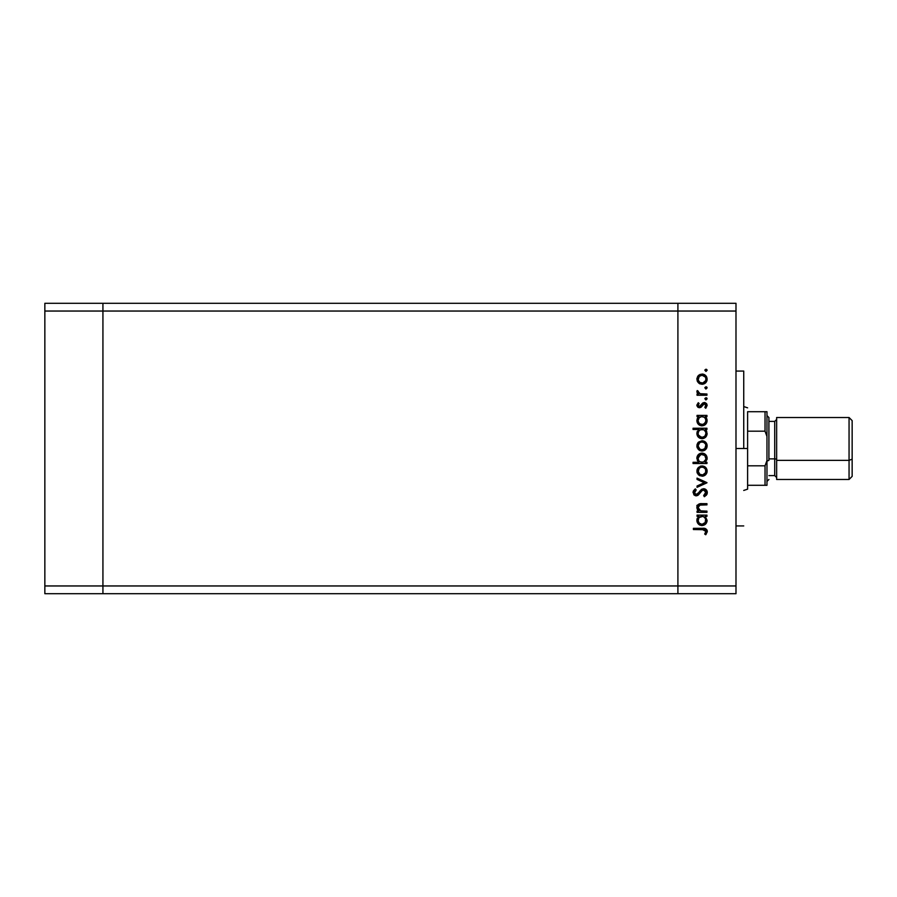 <?xml version="1.0" encoding="UTF-8"?>
<svg xmlns="http://www.w3.org/2000/svg" width="897" height="897" viewBox="0 0 897 897"><rect width="100%" height="100%" fill="white"/><g stroke="black" fill="none" stroke-linecap="round" stroke-linejoin="round"><path stroke-width="1.35" d="M677.908 303.298L102.931 303.298L102.931 311.046L102.931 303.298L44.85 303.298L44.85 311.046L44.85 303.298L735.989 303.298L735.989 311.046L677.908 311.046L677.908 303.298L677.908 311.046L677.908 303.298L677.908 311.046L102.931 311.046L677.908 311.046L677.908 585.954L677.908 311.046L677.908 585.954L677.908 311.046L735.989 311.046L735.989 585.954L735.989 303.298L677.908 303.298M677.908 593.702L677.908 585.954L102.931 585.954L102.931 311.046L102.931 585.954L735.989 585.954L735.989 593.702L677.908 593.702L677.908 585.954L677.908 593.702L735.989 593.702L735.989 585.954L677.908 585.954L677.908 593.702L102.931 593.702L102.931 585.954L102.931 593.702L677.908 593.702M747.605 411.712L747.605 431.188L747.605 411.712L765.029 411.712L747.605 411.712M747.605 448.5L747.605 431.188L765.029 431.188L765.029 411.712L765.029 431.188L766.969 436.413L766.969 411.712L765.029 411.712L766.969 411.712L766.969 460.587L766.969 436.413L765.029 431.188L747.605 431.188L747.605 448.5L743.736 448.5L747.605 448.5L747.605 485.288L765.029 485.288L765.029 465.812L747.605 465.812L747.605 448.5M766.969 485.288L766.969 460.587L765.029 465.812L747.605 465.812L747.605 485.288L766.969 485.288L766.969 460.587L765.029 465.812L765.029 485.288L766.969 485.288M747.605 489.157L747.605 485.288L747.605 489.157L743.736 490.446M102.931 593.702L102.931 303.298L102.931 311.046L44.85 311.046L102.931 311.046L102.931 585.954L44.85 585.954L44.85 311.046L44.85 585.954L102.931 585.954L102.931 593.702L44.85 593.702L44.85 585.954L44.85 593.702L102.931 593.702M743.736 448.5L735.989 448.5L743.736 448.5L743.736 371.066L743.736 448.5M701.544 524.297L699.212 523.142L698.113 520.708L699.212 523.142L701.992 524.33L700.277 523.915M706.948 511.122L706.948 512.333L706.948 511.122L706.948 512.333L697.047 512.333L697.047 511.122L698.83 511.122L697.384 509.485L697.003 506.345L697.866 504.809L700.12 503.755L706.948 503.654L706.948 504.865L699.615 505.134L698.09 507.567L698.841 509.687L700.445 510.853L706.948 511.122L700.714 510.931L698.09 507.567L700.041 505.011L706.948 504.865L706.948 503.654L701.891 503.654C698.987 503.396 697.317 504.63 696.879 507.354L698.83 511.122L697.047 511.122L697.047 512.333L706.948 512.333L697.047 512.333L697.047 511.122M707.284 492.206L707.296 492.576C707.128 490.278 705.905 488.988 703.629 488.708L705.793 489.459L707.24 491.848L707.083 493.899L704.919 496.366L704.336 496.703L703.652 495.559L705.188 494.359L705.872 492.094L703.91 489.941L701.925 490.704L697.574 495.525L695.579 495.772L693.93 494.841L693.089 491.937L695.343 488.887L696.184 489.986L694.469 492.991L696.162 494.617L697.731 493.899L701.364 489.549L703.629 488.708L696.162 494.617L694.446 492.632L696.184 489.986L695.343 488.887L693.056 492.498L696.218 495.828L698.281 495.077L702.284 490.412L703.618 489.93L705.905 492.576L703.652 495.559L704.336 496.703L707.251 493.249M697.047 479.424L697.047 478.112L706.948 482.631L697.047 487.318L697.047 486.006L704.257 482.709L697.047 479.424L697.047 478.112L706.948 482.631L697.047 478.112L697.047 479.424L704.257 482.709L697.047 486.006L697.047 487.318L706.948 482.799L697.047 487.318L697.047 486.006M702.026 476.195L698.135 474.468L696.879 471.071L698.505 467.303L702.026 465.947L705.659 467.438L707.128 471.071L705.659 474.704L702.026 476.195C705.165 475.915 706.87 474.199 707.128 471.071C706.858 467.942 705.165 466.238 702.026 465.947L698.505 467.303L696.879 471.071L698.516 474.838L702.026 476.195M702.53 450.989L698.886 449.958L696.902 446.403L698.135 442.49L702.026 440.752L705.659 442.243L707.128 445.876L705.659 449.509L702.026 451.012C705.165 450.72 706.87 449.005 707.128 445.876C706.858 442.748 705.165 441.044 702.026 440.752L698.505 442.109L696.879 445.876L698.135 449.274M698.427 416.97L697.047 416.612L697.047 415.389L706.948 415.389L706.948 416.612L705.244 416.612L707.015 419.504L706.746 422.633L703.954 425.436L701.465 425.795L699.122 424.931L697.249 422.588L696.879 420.615L697.361 418.35L698.886 416.612L696.879 420.615C697.148 423.754 698.853 425.492 701.97 425.817C705.12 425.526 706.836 423.799 707.128 420.648L705.244 416.612L706.948 416.612L706.948 415.389L697.047 415.389L697.047 416.612L697.047 415.389L706.948 415.389L706.948 416.612M707.128 370.304L705.995 371.436L704.952 369.867L706.791 369.508L707.128 370.304L705.995 369.172L704.863 370.304L705.995 371.436L704.863 370.304L705.995 369.172L707.128 370.304L705.995 371.436L704.863 370.304L705.995 369.172L707.128 370.304L705.995 371.436L704.863 370.304M698.886 383.243L702.026 384.286L699.279 383.524L697.283 381.225L696.902 378.635L697.799 376.179L700.131 374.374L703.988 374.419L706.567 376.729L707.049 380.16L704.885 383.434L702.026 384.286C705.165 384.006 706.87 382.29 707.128 379.162C706.858 376.034 705.165 374.329 702.026 374.038L698.505 375.395L696.879 379.162L698.135 382.559M705.995 388.984L707.128 387.852L705.771 388.962L704.952 387.414L706.791 387.055L707.128 387.852L705.995 386.719L704.863 387.852L705.995 388.984L704.863 387.852L705.995 386.719L707.128 387.852L705.995 388.984L704.863 387.852L705.995 386.719L707.128 387.852L705.995 388.984L704.863 387.852M706.948 394.018L706.948 395.241L706.948 394.018L706.948 395.241L697.047 395.241L697.047 394.018L698.505 394.018L697.003 392.348L697.216 390.543L699.851 393.693L706.948 394.018L700.221 393.805L697.216 390.543L696.879 391.608L698.505 394.018L697.047 394.018L697.047 395.241L706.948 395.241L697.047 395.241L697.047 394.018M705.995 399.927L707.128 398.795L705.771 399.905L704.952 398.369L706.791 397.999L707.128 398.795L705.995 397.674L704.863 398.795L705.995 399.927L704.863 398.795L705.995 397.674L707.128 398.795L705.995 399.927L704.863 398.795L705.995 397.674L707.128 398.795L705.995 399.927L704.863 398.795M704.638 403.785L703.371 404.087L700.994 407.294L699.469 407.743L697.967 407.316L696.913 405.747L698.281 402.708L699.133 403.527L698.113 405.5L699.425 406.532L702.732 403L704.829 402.585L707.083 404.872L705.782 408.27L704.863 407.462L705.804 404.85L704.481 403.762L703.282 404.155L701.219 407.126L699.469 407.743L700.994 407.294L704.313 403.751L705.905 405.5L704.863 407.462L705.782 408.27L707.128 405.433L704.268 402.529L702.732 403L699.425 406.532L698.09 405.242L699.133 403.527L698.281 402.708L696.879 405.052M696.879 433.475L698.965 429.461L693.056 429.461L693.056 428.25L706.948 428.25L706.948 429.461L705.244 429.461L706.657 431.266L707.038 434.518L705.625 437.164L703.954 438.297L699.996 438.285L697.72 436.346L697.003 432.298L698.965 429.461L696.879 433.475C697.148 436.615 698.853 438.341 701.97 438.667C705.12 438.375 706.836 436.66 707.128 433.509L705.244 429.461L706.948 429.461L706.948 428.25L693.056 428.25L693.056 429.461L693.056 428.25L706.948 428.25L706.948 429.461M705.569 461.933L706.948 462.303L706.948 463.514L693.056 463.514L693.056 462.303L698.841 462.303L697.384 460.509L696.969 457.257L698.371 454.611L700.512 453.299L703.999 453.478L706.5 455.766L707.015 459.455L705.12 462.303L707.128 458.3C706.858 455.149 705.154 453.411 702.015 453.097C698.875 453.389 697.16 455.115 696.879 458.266L698.841 462.303L693.056 462.303L693.056 463.514L706.948 463.514L706.948 462.303L706.948 463.514L693.056 463.514L693.056 462.303M697.047 516.336L698.886 516.336L697.047 516.336L697.047 515.113L706.948 515.113L706.948 516.336L705.244 516.336L707.128 520.383L705.625 524.027L701.97 525.541L699.122 524.655L697.249 522.323L696.991 519.184L698.886 516.336L696.879 520.338C697.148 523.478 698.853 525.216 701.97 525.541C705.12 525.25 706.836 523.523 707.128 520.383L705.244 516.336L706.948 516.336L706.948 515.113L697.047 515.113L697.047 516.336L697.047 515.113L706.948 515.113L706.948 516.336M705.334 533.042L705.883 531.136L704.65 529.723L693.403 529.533L693.403 528.322L705.782 528.77L707.296 531.719L705.737 534.747L704.694 534.029L705.905 531.416L704.694 534.029L705.737 534.747L707.296 531.484C706.847 529.006 705.266 527.952 702.553 528.322L693.403 528.322L693.403 529.533L702.418 529.533L705.905 531.416L705.569 530.385M705.031 423.126L705.838 421.377L704.078 423.967L701.544 424.573L699.212 423.406L698.113 420.985L698.382 422.128M701.544 437.433L698.371 434.967L699.537 436.57L701.992 437.456L700.277 437.041M698.875 375.092L696.902 378.635M703.024 374.127L704.302 374.554M704.874 374.89L705.659 375.529M707.049 380.149L706.78 381.135M700.12 383.938L699.301 383.535M699.223 376.437L698.169 379.936L699.862 382.425M700.535 375.54L699.268 376.381L702.037 375.26C704.425 375.473 705.715 376.774 705.905 379.162L705.625 377.648M705.625 380.676L705.905 379.162C705.715 381.55 704.414 382.851 702.037 383.075C699.649 382.851 698.326 381.55 698.09 379.162C698.337 376.785 699.649 375.473 702.037 375.26L701.656 375.271M705.636 377.671L704.941 376.538M705.289 376.987L702.037 375.26L703.562 375.563M699.851 382.425L702.799 383.008L705.636 380.664M696.879 391.608L697.216 390.543L698.27 391.215L698.146 392.213M698.27 391.215L698.09 391.832M698.819 393.155L700.221 393.805M698.281 402.708L698.763 403.874M699.133 403.527L698.113 405.5M698.113 404.984L699.425 406.532L700.411 406.117M699.167 406.509L700.893 405.534M702.732 403L704.268 402.529M704.638 402.551L705.378 402.742M706.309 403.381L706.78 404.009M705.782 408.27L705.266 407.047M705.894 405.78L705.793 404.85M704.067 403.773L703.203 404.244M696.879 405.242L699.469 407.743M706.085 417.475L706.657 418.406M704.706 425.055L706.758 422.622M701.387 425.783L699.783 425.324M697.047 416.612L698.572 416.847M704.223 417.262L701.633 416.623L699.212 417.767L700.49 416.892M701.544 424.573L700.277 424.191M699.705 423.844L702.844 424.494L705.255 422.812M698.158 419.818L698.09 420.592C698.281 418.159 699.593 416.825 702.026 416.612C704.437 416.836 705.726 418.17 705.905 420.603C705.692 423.003 704.38 424.337 701.992 424.595C699.593 424.337 698.292 423.003 698.09 420.592L699.212 417.767L698.169 419.751M705.614 422.128L705.838 419.83L704.818 417.767M698.64 422.678L698.371 422.117M700.198 424.146L700.882 424.427M706.062 430.302L706.657 431.266M707.038 434.518L703.977 438.285L705.625 437.164M699.548 438.061L698.348 437.119M693.056 429.461L698.965 429.461M697.406 431.199L697.003 432.298M702.979 438.577L703.954 438.297M703.54 429.753L700.479 429.753M699.212 430.616L700.49 429.741L698.718 431.233L698.09 433.453C698.281 431.009 699.593 429.685 702.026 429.461L702.026 429.461C704.437 429.685 705.726 431.02 705.905 433.464L705.625 431.928M704.773 436.267L701.992 437.456L704.268 436.693L705.614 434.978M699.705 436.704L698.64 435.527M698.718 431.233L698.169 432.612M705.625 431.939L704.223 430.123M705.031 435.976L705.905 433.464C705.692 435.864 704.38 437.198 701.992 437.456C699.593 437.198 698.292 435.864 698.09 433.453L698.371 434.955M697.283 447.939L696.969 446.93M696.969 444.822L697.799 442.905M704.885 441.616L705.659 442.243M706.298 443.006L706.769 443.903M706.937 444.374L707.105 445.372M707.038 446.897L704.896 450.137M699.279 450.238L701.544 450.989M700.12 450.664L698.976 450.025M705.659 449.509L706.78 447.85M698.382 444.374L699.548 442.86L698.09 445.876C698.337 443.499 699.649 442.199 702.037 441.974C699.649 442.199 698.337 443.499 698.09 445.876L699.862 449.15M700.893 442.131L699.548 442.86M703.562 442.277L702.037 441.974C704.425 442.187 705.715 443.499 705.905 445.876L705.625 444.363M705.636 444.385L704.941 443.253M705.289 443.701L703.528 442.266L701.263 442.042M705.849 446.639L705.905 445.876C705.715 448.265 704.414 449.565 702.037 449.789L704.818 448.646L705.838 445.114M699.851 449.139L702.037 449.789C699.649 449.576 698.326 448.265 698.09 445.876L698.169 446.65M696.879 458.546L696.902 457.75M706.926 456.797L707.083 457.593M707.105 457.795L707.094 458.883M706.948 462.303L705.12 462.303M706.511 455.788L705.647 454.633M697.249 456.281L696.969 457.257M700.221 461.899L699.212 461.148M705.849 459.085L705.905 458.311C705.726 460.755 704.414 462.078 701.981 462.303L701.981 462.303C699.57 462.067 698.281 460.733 698.09 458.289L698.718 460.509M700.512 454.622L698.09 458.289C698.314 455.889 699.626 454.566 702.015 454.308L704.795 455.497L701.252 454.387L698.258 457.145M705.76 459.466L703.506 462.022L700.49 462.022M704.179 461.652L704.784 461.148M705.636 459.858L705.827 459.163M702.015 454.308C704.414 454.566 705.715 455.9 705.905 458.311C705.715 455.9 704.414 454.566 702.015 454.308L701.252 454.387M697.283 473.134L696.969 472.125M697.799 468.099L696.98 469.972M701.062 466.025L700.131 466.283M703.988 466.328L705.659 467.438M706.937 469.568L707.105 470.566M707.038 472.091L706.769 473.044M705.659 474.704L704.885 475.343M700.12 475.847L698.976 475.219M703.035 476.105L703.999 475.814M703.562 467.472L702.037 467.169C704.425 467.382 705.715 468.683 705.905 471.071C705.715 473.459 704.414 474.76 702.037 474.984C699.649 474.76 698.326 473.459 698.09 471.071C698.337 468.694 699.649 467.382 702.037 467.169C699.649 467.382 698.337 468.694 698.09 471.071L699.862 474.334M698.382 469.568L699.256 468.312L698.169 471.844M700.535 467.449L699.256 468.312M702.037 467.169L702.799 467.236M705.625 472.584L705.625 469.557M705.636 469.58L704.941 468.447M705.289 468.896L703.528 467.46M699.851 474.334L702.799 474.917L705.636 472.573M706.903 494.348L706.174 495.379M704.336 496.703L703.652 495.559L705.188 494.359M703.652 495.559L705.872 492.094M705.569 491.175L704.167 489.997M704.179 490.009L702.104 490.558M701.118 491.556L700.12 492.857M699.694 493.44L699.256 494.012M698.415 494.953L696.498 495.817M695.579 495.772L694.02 494.942M693.089 491.926L693.605 490.569M693.437 490.872L694.906 489.224M695.343 488.887L695.859 490.244M695.253 490.794L694.57 491.814M694.48 492.218L694.536 493.339M695.018 494.146L697.541 494.068M698.595 492.823L699.682 491.332M700.12 490.771L700.669 490.166M701.667 489.336L702.273 489.011M704.807 488.91L706.253 489.885M705.793 489.459L706.5 490.177M698.023 510.382L697.384 509.496M697.373 509.462L696.902 507.904M697.003 506.334L697.866 504.798M697.687 505L699.223 503.957M699.682 503.834L706.948 503.654L706.948 504.865M699.189 505.336L698.572 505.886M698.382 506.2L698.359 508.891M698.841 509.687L699.458 510.303M699.514 510.348L701.039 510.998M700.714 510.931L702.037 511.088M697.16 505.863L696.891 506.973M707.038 521.392L706.264 523.254M701.376 525.507L699.783 525.059M699.996 525.149L699.122 524.655M697.249 522.323L696.924 521.067M696.924 519.587L697.317 518.186M702.799 516.403L699.212 517.491L700.49 516.616M704.818 517.491L705.625 518.814L703.54 516.616M705.838 521.101L704.773 523.142L701.992 524.33L705.255 522.536L705.625 518.802M699.705 523.568L698.64 522.402M701.633 516.347L702.026 516.336C704.437 516.56 705.726 517.894 705.905 520.338C705.692 522.738 704.38 524.061 701.992 524.33C699.593 524.072 698.292 522.738 698.09 520.327C698.281 517.883 699.593 516.549 702.026 516.336L701.241 516.403M699.223 517.479L698.169 519.475M698.718 518.096L698.158 521.101M705.031 522.85L705.838 519.565M693.403 529.533L693.403 528.322L702.553 528.322M706.937 529.903L707.217 530.665M706.051 534.399L704.694 534.029M705.715 532.302L705.894 531.641M704.01 529.6L702.979 529.544M703.158 529.544L702.418 529.533M705.849 379.924L705.838 378.399M704.807 376.392L704.212 375.91M698.382 377.659L698.169 379.936M698.763 381.348L699.256 381.931M700.523 382.795L702.799 383.008M705.838 421.377L705.838 419.83M702.799 416.679L701.633 416.623M701.006 424.472L702.867 424.494M705.905 433.464L705.838 432.69M702.799 429.528L702.026 429.461M698.158 432.679L698.158 434.226M699.537 436.57L702.867 437.355M698.763 448.063L699.537 448.904M700.523 449.509L702.799 449.722M698.09 458.289L698.225 459.32M699.783 461.641L701.981 462.303M702.373 462.28L703.506 462.022M705.894 458.703L704.795 455.497M705.849 471.833L705.838 470.308M698.763 473.257L699.256 473.84M700.523 474.704L702.799 474.917M698.158 519.542L698.113 520.708M699.537 523.433L701.331 524.274M701.992 524.33L702.867 524.218M697.216 506.457L696.879 505.392L697.216 506.457M849.055 460.363L849.055 479.48L849.055 460.363L776.645 460.363L776.645 479.48L776.645 460.363L849.055 460.363L849.055 417.52L849.055 460.363L852.15 459.174L849.055 460.363M852.15 476.374L852.15 420.626L852.15 476.374L849.055 479.48L776.645 479.48M768.908 460.363L766.969 461.103L768.908 460.363L768.908 417.52L768.908 460.363M768.908 475.601L774.716 475.601L774.716 458.883A1.94 0.74 180 0 1 776.645 459.623A1.94 0.74 0 0 0 774.716 458.883L774.716 421.489M774.716 475.511L774.716 458.883L768.908 458.883L774.716 458.883L774.716 421.399L776.645 419.46M776.645 417.52L776.645 460.363L776.645 417.52L849.055 417.52L852.15 420.626M747.605 407.843L743.736 406.554M735.989 525.934L743.736 525.934M735.989 371.066L743.736 371.066M766.969 481.409L768.908 479.48M774.716 421.399L768.908 421.399M774.716 475.601L776.645 477.54M766.969 415.591L768.908 417.52"/></g></svg>
